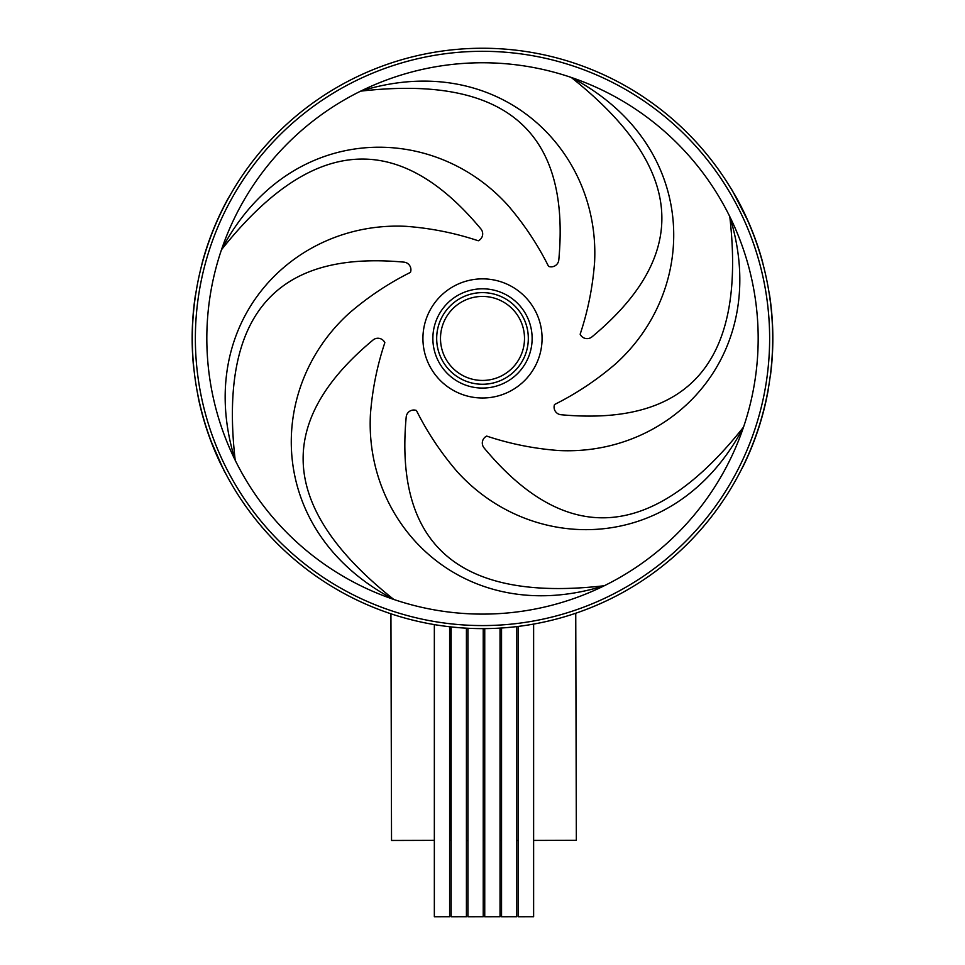 <?xml version="1.0" encoding="UTF-8"?>
<svg xmlns="http://www.w3.org/2000/svg" width="965" height="965" viewBox="0 0 965 965"><rect width="100%" height="100%" fill="white"/><g stroke="black" fill="none" stroke-linecap="round" stroke-linejoin="round"><path stroke-width="1.45" d="M501.547 840.503L500.027 840.515M484.744 840.551L483.224 840.551M467.953 840.599L466.421 840.599M518.35 626.406L518.35 916.75L533.621 916.714L533.621 624.09M501.547 627.998L501.547 916.75L516.818 916.714L516.818 626.587M434.346 624.608L434.346 916.75L449.618 916.714L449.618 626.755M451.15 626.924L451.15 916.75L466.421 916.714L466.421 628.179M467.953 628.263L467.953 916.75L483.224 916.714L483.224 628.625M484.744 628.613L484.744 916.75L500.027 916.714L500.027 628.094M575.743 613.245L576.346 840.31L533.621 840.419M518.35 840.467L516.818 840.467M450.534 626.864L451.101 840.31L449.618 840.31M434.346 840.358L391.537 840.467L390.934 613.8M766.427 398.388L766.391 399.281A290.344 290.344 0 0 1 743.774 465.07L740.071 472.114M740.65 470.992L743.774 465.07M766.632 397.411L768.128 390.548L766.391 399.281M769.395 294.88L769.551 294.856A290.344 290.344 0 0 1 771.542 365.88L770.565 374.734L771.385 365.868A290.188 290.188 0 0 0 769.395 294.88L769.262 294.011M769.117 293.022L769.551 294.856M735.463 195.943L730.903 188.428L735.463 195.943A290.344 290.344 0 0 1 762.422 261.382L763.194 264.808M762.748 263.143L762.422 261.382M747.115 219.345L733.497 192.795M730.903 188.428L730.384 187.56M482.5 628.625A290.188 290.188 0 0 0 772.688 338.438A290.188 290.188 0 0 0 482.5 48.25A290.188 290.188 0 0 0 192.312 338.438A290.188 290.188 0 0 0 482.5 628.625M197.306 392.08L198.718 399.088A290.188 290.188 0 0 0 220.503 463.2L220.358 463.272A290.344 290.344 0 0 1 198.573 399.124L197.065 390.789M220.503 463.2L220.949 464.129M221.974 466.252L225.81 473.791M211.576 442.428L222.565 467.458M197.089 286.014L196.076 291.804M195.798 293.577L197.125 285.785M195.364 295.411A290.344 290.344 0 0 0 193.217 363.202L193.458 364.191M193.495 364.661L194.074 370.367M194.339 372.743L193.217 363.202M232.456 191.166L227.619 199.393L232.456 191.166M227.619 199.393A290.344 290.344 0 0 0 202.59 261.322L202.469 262.335M202.336 262.794L201.625 265.508M200.334 270.683L202.59 261.322M732.58 190.937L730.083 187.065M220.358 463.272L225.328 472.874M223.82 470.281L226.196 474.527M528.313 338.896A45.813 45.813 0 0 1 482.042 384.251A45.813 45.813 0 0 1 436.687 337.991A45.813 45.813 0 0 1 482.946 292.624A45.813 45.813 0 0 1 528.313 338.896A45.813 45.813 0 0 0 482.946 292.624A45.813 45.813 0 0 0 436.687 337.991M436.156 320.669A49.637 49.637 0 0 1 500.268 292.093A49.637 49.637 0 0 1 528.844 356.218A49.637 49.637 0 0 1 464.72 384.782A49.637 49.637 0 0 1 436.156 320.669M525.286 354.843A45.813 45.813 0 0 0 498.905 295.652A45.813 45.813 0 0 0 439.714 322.033A45.813 45.813 0 0 0 466.095 381.223A45.813 45.813 0 0 0 525.286 354.843M483.26 439.328A7.636 7.636 0 0 1 486.734 436.096C509.894 443.84 533.91 448.653 558.783 450.534C673.437 456.264 772.229 352.611 729.781 216.582A275.676 275.676 0 0 0 221.48 249.742C311.623 136.21 398.099 129.286 480.92 228.97A7.636 7.636 0 0 1 478.266 240.78C455.094 233.035 431.09 228.222 406.217 226.341C291.563 220.611 192.771 324.264 235.207 460.293C218.681 316.279 274.928 250.225 403.985 262.142A7.636 7.636 0 0 1 410.451 272.371C388.593 283.276 368.208 296.858 349.294 313.106C264.169 390.137 267.607 533.283 393.804 599.458C280.272 509.315 273.348 422.827 373.033 340.018A7.636 7.636 0 0 1 384.842 342.671C377.098 365.844 372.285 389.848 370.403 414.721C364.673 529.375 468.327 628.167 604.355 585.731C460.329 602.256 394.287 546.009 406.205 416.952A7.636 7.636 0 0 1 416.434 410.487C427.338 432.344 440.921 452.73 457.169 471.644C534.188 556.769 677.346 553.331 743.52 427.133A275.676 275.676 0 0 0 729.781 216.582C746.319 360.608 690.059 426.651 561.015 414.733A7.636 7.636 0 0 1 554.549 404.504C576.407 393.599 596.792 380.017 615.706 363.769C700.831 286.75 697.393 143.592 571.196 77.417C684.728 167.56 691.652 254.048 591.967 336.869A7.636 7.636 0 0 1 580.158 334.204C587.902 311.044 592.715 287.027 594.597 262.154C600.327 147.5 496.673 48.708 360.645 91.156C504.659 74.619 570.713 130.878 558.795 259.923A7.636 7.636 0 0 1 548.566 266.388C537.662 244.531 524.079 224.145 507.831 205.231C430.8 120.106 287.654 123.544 221.48 249.742A275.676 275.676 0 0 0 723.641 472.03A275.676 275.676 0 0 0 743.52 427.133C653.377 540.665 566.889 547.589 484.068 447.905A7.636 7.636 0 0 1 483.26 439.328M430.39 309.572A59.565 59.565 0 0 0 453.634 390.548A59.565 59.565 0 0 0 534.61 367.303A59.565 59.565 0 0 0 511.366 286.328A59.565 59.565 0 0 0 430.39 309.572M231.335 199.297A287.136 287.136 0 0 1 621.641 87.272A287.136 287.136 0 0 1 733.665 477.591A287.136 287.136 0 0 1 343.347 589.603A287.136 287.136 0 0 1 231.335 199.297M440.498 338.027A42.002 42.002 0 0 0 482.078 380.439A42.002 42.002 0 0 0 524.502 338.848A42.002 42.002 0 0 0 482.91 296.436A42.002 42.002 0 0 0 440.498 338.027"/></g></svg>
